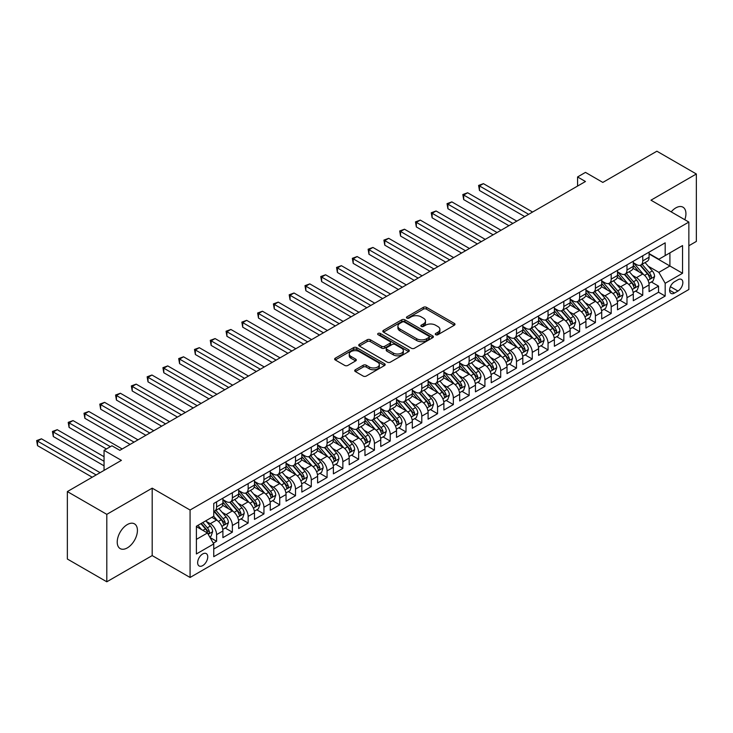 <?xml version="1.0" encoding="UTF-8"?>
<svg xmlns="http://www.w3.org/2000/svg" width="733" height="733" viewBox="0 0 733 733"><rect width="100%" height="100%" fill="white"/><g stroke="black" fill="none" stroke-linecap="round" stroke-linejoin="round"><path stroke-width="1.1" d="M435.723 334.724A1.53 0.889 0 0 0 437.885 334.724L454.35 325.214A2.19 1.264 0 0 0 454.991 324.325A2.19 1.264 0 0 0 454.35 323.427L426.459 307.329A2.19 1.264 0 0 0 423.362 307.329L406.897 316.83A1.53 0.889 0 0 0 406.449 317.462A1.53 0.889 0 0 0 406.897 318.085A1.53 0.889 0 0 0 409.069 318.085L411.204 316.858A7.009 4.05 0 0 1 421.118 316.858L423.436 318.195A7.009 4.05 0 0 1 425.497 321.054A7.009 4.05 0 0 1 423.436 323.922L421.31 325.15A1.53 0.889 0 0 0 420.861 325.773A1.53 0.889 0 0 0 421.31 326.405A1.53 0.889 0 0 0 423.482 326.405L425.607 325.177A7.009 4.05 0 0 1 435.521 325.177L437.848 326.515A7.009 4.05 0 0 1 439.901 329.374A7.009 4.05 0 0 1 437.848 332.241L435.723 333.469A1.53 0.889 0 0 0 435.274 334.092A1.53 0.889 0 0 0 435.723 334.724L435.723 333.469M127.331 547.89A14.284 8.246 120 0 0 136.659 535.301A14.284 8.246 120 0 0 134.469 523.857A14.284 8.246 120 0 0 127.331 524.562A14.284 8.246 120 0 0 117.995 537.152A14.284 8.246 120 0 0 120.185 548.605A14.284 8.246 120 0 0 127.331 547.89M684.805 219.726A14.284 8.246 120 0 0 682.973 207.182A14.284 8.246 120 0 0 675.826 207.888A14.284 8.246 120 0 0 671.199 211.864M202.702 565.619A7.147 4.123 120 0 0 207.366 559.325A7.147 4.123 120 0 0 206.275 553.598A7.147 4.123 120 0 0 202.702 553.956A7.147 4.123 120 0 0 198.029 560.25A7.147 4.123 120 0 0 199.129 565.968A7.147 4.123 120 0 0 202.702 565.619M355.349 369.762A2.19 1.264 0 0 0 354.708 370.66A2.19 1.264 0 0 0 355.349 371.549L363.174 376.066A2.19 1.264 0 0 0 366.271 376.066L384.55 365.51A2.19 1.264 0 0 0 385.191 364.622A2.19 1.264 0 0 0 384.55 363.724L356.669 347.625A2.19 1.264 0 0 0 353.563 347.625L335.283 358.18A2.19 1.264 0 0 0 334.642 359.078A2.19 1.264 0 0 0 335.283 359.967L344.739 365.428A2.19 1.264 0 0 0 347.836 365.428L355.661 360.911A2.19 1.264 0 0 0 356.302 360.013A2.19 1.264 0 0 0 355.661 359.115L350.97 356.412A5.864 3.381 0 0 1 349.256 354.021A5.864 3.381 0 0 1 352.875 350.896A5.864 3.381 0 0 1 359.262 351.629L377.623 362.23A5.864 3.381 0 0 1 379.337 364.622A5.864 3.381 0 0 1 375.717 367.746A5.864 3.381 0 0 1 369.331 367.013L366.271 365.245A2.19 1.264 0 0 0 363.174 365.245L355.349 369.762L355.349 371.549M688.855 245.757L696.35 241.423L696.35 173.987L656.887 151.209L602.828 182.416L585.465 172.392L577.577 176.955L585.465 181.509L119.836 450.337L111.938 445.783L104.049 450.337L104.049 470.384M106.807 514.355L106.807 581.791L152.189 555.596L152.189 488.16L106.807 514.355L67.354 491.577L121.412 460.361L104.049 450.337M152.189 488.16L190.076 510.031L688.855 222.062L688.855 289.498L190.076 577.467L190.076 510.031M696.35 173.987L650.968 200.191L688.855 222.062M411.36 348.248A2.19 1.264 0 0 0 414.457 348.248L432.736 337.693A2.19 1.264 0 0 0 433.377 336.804A2.19 1.264 0 0 0 432.736 335.906L404.845 319.808A2.19 1.264 0 0 0 401.748 319.808L383.469 330.363A2.19 1.264 0 0 0 382.828 331.252A2.19 1.264 0 0 0 383.469 332.15L411.36 348.248M378.732 335.054A1.53 0.889 0 0 1 380.29 335.274L380.29 333.451L408.647 349.815A2.19 1.264 0 0 1 409.289 350.713A2.19 1.264 0 0 1 408.647 351.602L390.359 362.157A2.19 1.264 0 0 1 387.262 362.157L359.372 346.058L359.372 344.272A2.19 1.264 0 0 0 358.73 345.161A2.19 1.264 0 0 0 359.372 346.058M359.372 344.272L367.196 339.755A2.19 1.264 0 0 1 370.302 339.755L381.609 346.288A2.19 1.264 0 0 0 384.706 346.288L389.901 343.282A2.19 1.264 0 0 0 390.542 342.393A2.19 1.264 0 0 0 389.901 341.496L378.118 334.697A1.53 0.889 0 0 1 377.669 334.074A1.53 0.889 0 0 1 378.622 333.258A1.53 0.889 0 0 1 380.29 333.451M106.807 581.791L67.354 559.013L67.354 491.577M213.312 543.18L216.592 541.284L210.041 537.5M206.312 521.41L210.279 523.701A8.933 5.158 60 0 1 216.592 534.632L222.905 530.985L222.905 537.637L232.37 532.176L225.196 528.026M222.099 512.294L226.057 514.584A8.933 5.158 60 0 1 232.37 525.524L238.683 521.878L238.683 528.53L248.157 523.06L240.974 518.918M237.877 503.186L241.844 505.468A8.933 5.158 60 0 1 248.157 516.408L254.47 512.761L254.47 519.413L263.944 513.943L256.761 509.801M253.664 494.069L257.631 496.36A8.933 5.158 60 0 1 263.944 507.291L270.257 503.653L270.257 510.305L279.722 504.835L272.548 500.685M269.451 484.962L273.409 487.243A8.933 5.158 60 0 1 279.722 498.183L286.044 494.537L286.044 501.189L295.509 495.719L288.326 491.577M285.238 475.845L289.196 478.136A8.933 5.158 60 0 1 295.509 489.067L301.822 485.42L301.822 492.072L311.296 486.611L304.113 482.461M301.016 466.729L304.983 469.019A8.933 5.158 60 0 1 311.296 479.959L317.609 476.313L317.609 482.965L327.083 477.495L319.9 473.353M316.803 457.621L320.761 459.912A8.933 5.158 60 0 1 327.083 470.843L333.396 467.196L333.396 473.848L342.861 468.387L335.677 464.236M332.59 448.504L336.548 450.795A8.933 5.158 60 0 1 342.861 461.726L349.174 458.088L349.174 464.74L358.648 459.27L351.464 455.12M348.367 439.397L352.335 441.678A8.933 5.158 60 0 1 358.648 452.618L364.961 448.972L364.961 455.624L374.435 450.154L367.251 446.012M364.154 430.28L368.122 432.571A8.933 5.158 60 0 1 374.435 443.502L380.748 439.855L380.748 446.516L390.213 441.046L383.038 436.895M379.941 421.163L383.9 423.454A8.933 5.158 60 0 1 390.213 434.394L396.526 430.747L396.526 437.399L406 431.929L398.816 427.788M395.719 412.056L399.687 414.347A8.933 5.158 60 0 1 406 425.277L412.312 421.631L412.312 428.283L421.787 422.822L414.603 418.671M411.506 402.939L415.474 405.23A8.933 5.158 60 0 1 421.787 416.17L428.099 412.523L428.099 419.175L437.564 413.705L430.39 409.555M427.293 393.832L431.251 396.113A8.933 5.158 60 0 1 437.564 407.053L443.886 403.407L443.886 410.059L453.351 404.589L446.168 400.447M443.08 384.715L447.038 387.006A8.933 5.158 60 0 1 453.351 397.937L459.664 394.299L459.664 400.951L469.138 395.481L461.955 391.33M458.858 375.608L462.825 377.889A8.933 5.158 60 0 1 469.138 388.829L475.451 385.182L475.451 391.834L484.925 386.364L477.742 382.223M474.645 366.491L478.603 368.781A8.933 5.158 60 0 1 484.925 379.712L491.238 376.066L491.238 382.718L500.703 377.257L493.52 373.106M490.432 357.374L494.39 359.665A8.933 5.158 60 0 1 500.703 370.605L507.016 366.958L507.016 373.61L516.49 368.14L509.307 363.999M506.21 348.267L510.177 350.548A8.933 5.158 60 0 1 516.49 361.488L522.803 357.841L522.803 364.493L532.277 359.023L525.094 354.882M521.997 339.15L525.964 341.441A8.933 5.158 60 0 1 532.277 352.371L538.59 348.734L538.59 355.386L548.055 349.916L540.872 345.765M537.784 330.042L541.742 332.324A8.933 5.158 60 0 1 548.055 343.264L554.368 339.617L554.368 346.269L563.842 340.799L556.659 336.658M553.562 320.926L557.529 323.216A8.933 5.158 60 0 1 563.842 334.147L570.155 330.501L570.155 337.153L579.629 331.692L572.446 327.541M569.349 311.809L573.316 314.1A8.933 5.158 60 0 1 579.629 325.04L585.942 321.393L585.942 328.045L595.407 322.575L588.232 318.434M585.136 302.702L589.094 304.992A8.933 5.158 60 0 1 595.407 315.923L601.72 312.276L601.72 318.928L611.194 313.467L604.01 309.317M600.913 293.585L604.881 295.875A8.933 5.158 60 0 1 611.194 306.806L617.507 303.169L617.507 309.821L626.981 304.351L619.797 300.2M616.7 284.477L620.668 286.759A8.933 5.158 60 0 1 626.981 297.699L633.294 294.052L633.294 300.704L642.759 295.234L642.759 288.582A8.933 5.158 -120 0 0 636.446 277.651L632.487 275.361M635.584 291.093L642.759 295.234M222.905 530.985A8.933 5.158 -120 0 0 216.592 520.054L211.855 517.315M238.683 521.878A8.933 5.158 -120 0 0 232.37 510.938L222.612 505.303M254.47 512.761A8.933 5.158 -120 0 0 248.157 501.83L238.399 496.195M270.257 503.653A8.933 5.158 -120 0 0 263.944 492.713L254.177 487.079M286.044 494.537A8.933 5.158 -120 0 0 279.722 483.597L269.964 477.962M301.822 485.42A8.933 5.158 -120 0 0 295.509 474.489L285.751 468.854M317.609 476.313A8.933 5.158 -120 0 0 311.296 465.373L301.538 459.738M333.396 467.196A8.933 5.158 -120 0 0 327.083 456.265L317.316 450.63M349.174 458.088A8.933 5.158 -120 0 0 342.861 447.148L333.103 441.513M364.961 448.972A8.933 5.158 -120 0 0 358.648 438.041L348.89 432.397M380.748 439.855A8.933 5.158 -120 0 0 374.435 428.924L364.668 423.289M396.526 430.747A8.933 5.158 -120 0 0 390.213 419.807L380.454 414.172M412.312 421.631A8.933 5.158 -120 0 0 406 410.7L396.241 405.065M428.099 412.523A8.933 5.158 -120 0 0 421.787 401.583L412.019 395.948M443.886 403.407A8.933 5.158 -120 0 0 437.564 392.476L427.806 386.841M459.664 394.299A8.933 5.158 -120 0 0 453.351 383.359L443.593 377.724M475.451 385.182A8.933 5.158 -120 0 0 469.138 374.242L459.371 368.607M491.238 376.066A8.933 5.158 -120 0 0 484.925 365.135L475.158 359.5M507.016 366.958A8.933 5.158 -120 0 0 500.703 356.018L490.945 350.383M522.803 357.841A8.933 5.158 -120 0 0 516.49 346.911L506.732 341.276M538.59 348.734A8.933 5.158 -120 0 0 532.277 337.794L522.51 332.159M554.368 339.617A8.933 5.158 -120 0 0 548.055 328.677L538.297 323.042M570.155 330.501A8.933 5.158 -120 0 0 563.842 319.57L554.084 313.935M585.942 321.393A8.933 5.158 -120 0 0 579.629 310.453L569.862 304.818M601.72 312.276A8.933 5.158 -120 0 0 595.407 301.345L585.649 295.711M617.507 303.169A8.933 5.158 -120 0 0 611.194 292.229L601.436 286.594M633.294 294.052A8.933 5.158 -120 0 0 626.981 283.121L617.213 277.477M677.961 279.749L674.488 281.747A6.918 3.995 120 0 0 669.971 287.849A6.918 3.995 120 0 0 671.025 293.392A6.918 3.995 120 0 0 674.488 293.053L677.961 291.047A6.918 3.995 120 0 0 682.478 284.945A6.918 3.995 120 0 0 681.424 279.401A6.918 3.995 120 0 0 677.961 279.749M196.389 539.369L207.439 532.992L213.752 543.932L213.752 556.686L665.179 296.059L665.179 283.295L658.866 272.364L648.274 266.244M213.752 543.932L196.389 553.956L196.389 526.248L213.752 516.224L213.752 503.47L665.179 242.834L665.179 255.597L682.542 245.573L682.542 273.272L665.179 283.295M222.905 499.64L226.057 501.464A8.933 5.158 60 0 0 230.529 501.903L236.841 498.257A8.933 5.158 -120 0 0 238.683 494.17L238.683 489.067M238.683 490.524L241.844 492.347A8.933 5.158 60 0 0 246.306 492.796L252.619 489.149A8.933 5.158 -120 0 0 254.47 485.063L254.47 479.959M254.47 481.416L257.631 483.239A8.933 5.158 60 0 0 262.093 483.679L268.406 480.033A8.933 5.158 -120 0 0 270.257 475.946L270.257 470.843M270.257 472.299L273.409 474.123A8.933 5.158 60 0 0 277.88 474.563L284.193 470.925A8.933 5.158 -120 0 0 286.044 466.829L286.044 461.726M286.044 463.192L289.196 465.006A8.933 5.158 60 0 0 293.658 465.455L299.971 461.808A8.933 5.158 -120 0 0 301.822 457.722L301.822 452.618M301.822 454.075L304.983 455.899A8.933 5.158 60 0 0 309.445 456.338L315.758 452.692A8.933 5.158 -120 0 0 317.609 448.605L317.609 443.502M317.609 444.958L320.761 446.782A8.933 5.158 60 0 0 325.232 447.231L331.545 443.584A8.933 5.158 -120 0 0 333.396 439.498L333.396 434.394M333.396 435.851L336.548 437.674A8.933 5.158 60 0 0 341.01 438.114L347.332 434.467A8.933 5.158 -120 0 0 349.174 430.381L349.174 425.277M349.174 426.734L352.335 428.558A8.933 5.158 60 0 0 356.797 428.997L363.11 425.36A8.933 5.158 -120 0 0 364.961 421.264L364.961 416.161M364.961 417.627L368.122 419.45A8.933 5.158 60 0 0 372.584 419.89L378.897 416.243A8.933 5.158 -120 0 0 380.748 412.157L380.748 407.053M380.748 408.51L383.9 410.333A8.933 5.158 60 0 0 388.371 410.773L394.684 407.127A8.933 5.158 -120 0 0 396.526 403.04L396.526 397.937M396.526 399.393L399.687 401.217A8.933 5.158 60 0 0 404.149 401.666L410.462 398.019A8.933 5.158 -120 0 0 412.312 393.933L412.312 388.829M412.312 390.286L415.474 392.109A8.933 5.158 60 0 0 419.936 392.549L426.249 388.902A8.933 5.158 -120 0 0 428.099 384.816L428.099 379.712M428.099 381.169L431.251 382.993A8.933 5.158 60 0 0 435.723 383.432L442.036 379.795A8.933 5.158 -120 0 0 443.886 375.708L443.886 370.605M443.886 372.062L447.038 373.885A8.933 5.158 60 0 0 451.501 374.325L457.813 370.678A8.933 5.158 -120 0 0 459.664 366.592L459.664 361.488M459.664 362.945L462.825 364.768A8.933 5.158 60 0 0 467.288 365.208L473.6 361.561A8.933 5.158 -120 0 0 475.451 357.475L475.451 352.371M475.451 353.837L478.603 355.652A8.933 5.158 60 0 0 483.074 356.101L489.387 352.454A8.933 5.158 -120 0 0 491.238 348.367L491.238 343.264M491.238 344.721L494.39 346.544A8.933 5.158 60 0 0 498.852 346.984L505.165 343.337A8.933 5.158 -120 0 0 507.016 339.251L507.016 334.147M507.016 335.604L510.177 337.427A8.933 5.158 60 0 0 514.639 337.876L520.952 334.23A8.933 5.158 -120 0 0 522.803 330.143L522.803 325.04M522.803 326.497L525.964 328.32A8.933 5.158 60 0 0 530.426 328.76L536.739 325.113A8.933 5.158 -120 0 0 538.59 321.027L538.59 315.923M538.59 317.38L541.742 319.203A8.933 5.158 60 0 0 546.204 319.643L552.526 316.005A8.933 5.158 -120 0 0 554.368 311.91L554.368 306.806M554.368 308.272L557.529 310.086A8.933 5.158 60 0 0 561.991 310.535L568.304 306.889A8.933 5.158 -120 0 0 570.155 302.802L570.155 297.699M570.155 299.156L573.316 300.979A8.933 5.158 60 0 0 577.778 301.419L584.091 297.772A8.933 5.158 -120 0 0 585.942 293.686L585.942 288.582M585.942 290.039L589.094 291.862A8.933 5.158 60 0 0 593.565 292.311L599.878 288.665A8.933 5.158 -120 0 0 601.72 284.578L601.72 279.475M601.72 280.931L604.881 282.755A8.933 5.158 60 0 0 609.343 283.195L615.656 279.548A8.933 5.158 -120 0 0 617.507 275.461L617.507 270.358M617.507 271.815L620.668 273.638A8.933 5.158 60 0 0 625.13 274.078L631.443 270.44A8.933 5.158 -120 0 0 633.294 266.345L633.294 261.241M213.752 549.035L658.546 292.229L658.546 286.127L649.081 291.597L649.081 284.935A8.933 5.158 -120 0 0 642.759 274.005L633 268.37M633.294 262.707L636.446 264.531A8.933 5.158 -120 0 0 640.917 264.97A8.933 5.158 -120 0 0 642.759 260.884L642.759 255.78M640.917 264.97L647.23 261.324A8.933 5.158 -120 0 0 649.081 257.237L649.081 252.134M216.592 501.83L216.592 506.934A8.933 5.158 60 0 1 214.742 511.02A8.933 5.158 60 0 1 213.752 511.377M214.742 511.02L221.054 507.373A8.933 5.158 -120 0 0 222.905 503.287L222.905 498.183M232.37 492.713L232.37 497.817A8.933 5.158 60 0 1 230.529 501.903M248.157 483.597L248.157 488.7A8.933 5.158 60 0 1 246.306 492.796M263.944 474.489L263.944 479.593A8.933 5.158 60 0 1 262.093 483.679M279.722 465.373L279.722 470.476A8.933 5.158 60 0 1 277.88 474.563M295.509 456.265L295.509 461.369A8.933 5.158 60 0 1 293.658 465.455M311.296 447.148L311.296 452.252A8.933 5.158 60 0 1 309.445 456.338M327.083 438.032L327.083 443.135A8.933 5.158 60 0 1 325.232 447.231M342.861 428.924L342.861 434.028A8.933 5.158 60 0 1 341.01 438.114M358.648 419.807L358.648 424.911A8.933 5.158 60 0 1 356.797 428.997M374.435 410.7L374.435 415.803A8.933 5.158 60 0 1 372.584 419.89M390.213 401.583L390.213 406.687A8.933 5.158 60 0 1 388.371 410.773M406 392.476L406 397.579A8.933 5.158 60 0 1 404.149 401.666M421.787 383.359L421.787 388.463A8.933 5.158 60 0 1 419.936 392.549M437.564 374.242L437.564 379.346A8.933 5.158 60 0 1 435.723 383.432M453.351 365.135L453.351 370.238A8.933 5.158 60 0 1 451.501 374.325M469.138 356.018L469.138 361.122A8.933 5.158 60 0 1 467.288 365.208M484.925 346.911L484.925 352.014A8.933 5.158 60 0 1 483.074 356.101M500.703 337.794L500.703 342.897A8.933 5.158 60 0 1 498.852 346.984M516.49 328.677L516.49 333.781A8.933 5.158 60 0 1 514.639 337.876M532.277 319.57L532.277 324.673A8.933 5.158 60 0 1 530.426 328.76M548.055 310.453L548.055 315.556A8.933 5.158 60 0 1 546.204 319.643M563.842 301.345L563.842 306.449A8.933 5.158 60 0 1 561.991 310.535M579.629 292.229L579.629 297.332A8.933 5.158 60 0 1 577.778 301.419M595.407 283.112L595.407 288.216A8.933 5.158 60 0 1 593.565 292.311M611.194 274.005L611.194 279.108A8.933 5.158 60 0 1 609.343 283.195M626.981 264.888L626.981 269.991A8.933 5.158 60 0 1 625.13 274.078M626.981 297.699L626.981 304.351M611.194 306.806L611.194 313.467M595.407 315.923L595.407 322.575M579.629 325.04L579.629 331.692M563.842 334.147L563.842 340.799M548.055 343.264L548.055 349.916M532.277 352.371L532.277 359.023M516.49 361.488L516.49 368.14M500.703 370.605L500.703 377.257M484.925 379.712L484.925 386.364M469.138 388.829L469.138 395.481M453.351 397.937L453.351 404.589M437.564 407.053L437.564 413.705M421.787 416.17L421.787 422.822M406 425.277L406 431.929M390.213 434.394L390.213 441.046M374.435 443.502L374.435 450.154M358.648 452.618L358.648 459.27M342.861 461.726L342.861 468.387M327.083 470.843L327.083 477.495M311.296 479.959L311.296 486.611M295.509 489.067L295.509 495.719M279.722 498.183L279.722 504.835M263.944 507.291L263.944 513.943M248.157 516.408L248.157 523.06M232.37 525.524L232.37 532.176M216.592 534.632L216.592 541.284M207.439 532.992L196.389 526.615M658.866 272.364L669.907 265.987L669.907 252.858L682.542 245.573M649.081 253.957L682.542 273.272M649.081 253.591L658.866 259.244L665.179 255.597M152.189 555.596L190.076 577.467M577.577 176.955L577.577 186.063M651.362 281.976L658.546 286.127M658.546 292.229L665.179 296.059M436.327 334.935L437.848 334.065A7.009 4.05 0 0 0 439.901 331.197L439.901 329.374M425.497 321.054L425.497 322.877A7.009 4.05 0 0 1 423.436 325.745L421.924 326.616M454.323 325.232L426.459 309.152A2.19 1.264 0 0 0 423.362 309.152L407.511 318.305M432.708 337.711L404.845 321.631A2.19 1.264 0 0 0 401.748 321.631L383.496 332.168M428.86 337.427A1.53 0.889 0 0 0 429.309 336.804A1.53 0.889 0 0 0 428.86 336.172L404.387 322.044A1.53 0.889 0 0 0 402.215 322.044L399.971 323.335A7.009 4.05 0 0 0 397.918 326.203A7.009 4.05 0 0 0 399.971 329.062L416.701 338.728A7.009 4.05 0 0 0 426.615 338.728L428.86 337.427L428.86 339.251A1.53 0.889 0 0 0 429.309 338.628L429.309 336.804M397.918 326.203L397.918 328.027A7.009 4.05 0 0 0 399.971 330.885L399.971 329.062M428.86 339.251L426.615 340.552A7.009 4.05 0 0 1 416.701 340.552L399.971 330.885M359.408 346.077L367.196 341.578L367.196 339.755M390.542 342.393L390.542 344.217A2.19 1.264 0 0 1 389.901 345.106L384.706 348.102A2.19 1.264 0 0 1 381.609 348.102L370.302 341.578A2.19 1.264 0 0 0 367.196 341.578M380.29 335.274L408.611 351.62M393.346 353.059A5.864 3.381 0 0 0 399.732 353.792A5.864 3.381 0 0 0 403.352 350.667A5.864 3.381 0 0 0 401.629 348.276L395.169 344.537A2.19 1.264 0 0 0 392.063 344.537L386.877 347.534A2.19 1.264 0 0 0 386.236 348.432A2.19 1.264 0 0 0 386.877 349.32L393.346 353.059L393.346 354.882A5.864 3.381 0 0 0 399.732 355.615A5.864 3.381 0 0 0 403.352 352.491L403.352 350.667M386.236 348.432L386.236 350.255A2.19 1.264 0 0 0 386.877 351.144L386.877 349.32M393.346 354.882L386.877 351.144M379.337 364.622L379.337 366.445A5.864 3.381 0 0 1 375.717 369.569A5.864 3.381 0 0 1 369.331 368.836L366.271 367.068A2.19 1.264 0 0 0 363.174 367.068L355.377 371.567M349.256 354.021L349.256 355.844A5.864 3.381 0 0 0 350.97 358.235L350.97 356.412M355.661 359.115L355.661 360.911L350.97 358.235M384.523 365.529L356.669 349.449A2.19 1.264 0 0 0 353.563 349.449L335.311 359.985M648.943 283.378L653.021 281.023L654.596 276.46A5.919 3.418 -120 0 0 652.297 270.908L645.086 262.561M643.638 274.582L635.09 264.677A17.079 9.859 -120 0 0 633.294 262.799M638.947 271.806L634.164 266.262A14.174 8.182 -120 0 0 633.294 265.309M532.589 212.039L483.423 183.653L479.474 185.925L479.474 190.488L524.7 216.592M640.111 265.291L647.404 273.739A5.919 3.418 60 0 1 649.511 277.807C650.4 278.998 651.032 278.632 651.408 276.717A5.919 3.418 -120 0 0 649.301 272.639L642.09 264.292M640.541 265.154L648.375 274.224A3.014 1.741 60 0 1 649.136 275.406L651.408 276.717M649.511 277.807L649.942 278.513M479.474 190.488L478.603 185.431L528.64 214.311M478.603 185.431L483.423 183.653M633.156 292.485L637.243 290.131L638.819 285.577A5.919 3.418 -120 0 0 636.51 280.024L629.299 271.677M627.851 283.698L619.303 273.794A17.079 9.859 -120 0 0 617.507 271.916M623.169 280.913L618.377 275.379A14.174 8.182 -120 0 0 617.507 274.426M516.802 221.146L467.636 192.761L463.687 195.042L463.687 199.596L508.913 225.709M624.324 274.399L631.617 282.846A5.919 3.418 60 0 1 633.724 286.924C634.613 288.115 635.245 287.748 635.621 285.833A5.919 3.418 -120 0 0 633.514 281.756L626.303 273.409M624.754 274.261L632.588 283.341A3.014 1.741 60 0 1 633.349 284.514L635.621 285.833M633.724 286.924L634.155 287.62M463.687 199.596L462.825 194.538L512.862 223.428M462.825 194.538L467.636 192.761M617.378 301.602L621.456 299.247L623.032 294.693A5.919 3.418 -120 0 0 620.732 289.132L613.521 280.785M612.073 292.806L603.516 282.901A17.079 9.859 -120 0 0 601.72 281.023M607.382 290.03L602.599 284.486A14.174 8.182 -120 0 0 601.72 283.534M501.024 230.263L451.849 201.877L447.909 204.15L447.909 208.713L493.126 234.817M608.537 283.515L615.839 291.963A5.919 3.418 60 0 1 617.946 296.031C618.835 297.222 619.467 296.865 619.834 294.941A5.919 3.418 -120 0 0 617.727 290.864L610.516 282.517M608.967 283.378L616.81 292.449A3.014 1.741 60 0 1 617.571 293.631L619.834 294.941M617.946 296.031L618.377 296.737M447.909 208.713L447.038 203.655L497.075 232.544M447.038 203.655L451.849 201.877M601.591 310.719L605.669 308.364L607.245 303.801A5.919 3.418 -120 0 0 604.945 298.249L597.734 289.901M596.286 301.923L587.738 292.018A17.079 9.859 -120 0 0 585.942 290.14M591.595 299.137L586.812 293.603A14.174 8.182 -120 0 0 585.942 292.65M485.237 239.37L436.071 210.985L432.122 213.266L432.122 217.82L477.348 243.933M592.759 292.632L600.052 301.071A5.919 3.418 60 0 1 602.16 305.148C603.048 306.339 603.68 305.973 604.056 304.058A5.919 3.418 -120 0 0 601.949 299.98L594.729 291.633M593.189 292.494L601.023 301.565A3.014 1.741 60 0 1 601.784 302.747L604.056 304.058M602.16 305.148L602.59 305.853M432.122 217.82L431.251 212.762L481.288 241.652M431.251 212.762L436.071 210.985M585.804 319.826L589.882 317.471L591.467 312.918A5.919 3.418 -120 0 0 589.158 307.365L581.947 299.009M580.499 311.03L571.951 301.135A17.079 9.859 -120 0 0 570.155 299.256M575.808 308.254L571.025 302.72A14.174 8.182 -120 0 0 570.155 301.767M469.45 248.487L420.284 220.102L416.335 222.383L416.335 226.937L461.561 253.041M576.972 301.739L584.265 310.187A5.919 3.418 60 0 1 586.373 314.265C587.261 315.456 587.893 315.089 588.269 313.165A5.919 3.418 -120 0 0 586.162 309.097L578.951 300.741M577.402 301.602L585.236 310.682A3.014 1.741 60 0 1 585.997 311.855L588.269 313.165M586.373 314.265L586.803 314.961M416.335 226.937L415.474 221.879L465.51 250.768M415.474 221.879L420.284 220.102M570.027 328.943L574.104 326.588L575.68 322.025A5.919 3.418 -120 0 0 573.38 316.473L566.16 308.126M564.722 320.147L556.164 310.242A17.079 9.859 -120 0 0 554.368 308.364M560.03 317.371L555.248 311.827A14.174 8.182 -120 0 0 554.368 310.874M453.672 257.604L404.497 229.218L400.557 231.491L400.557 236.053L445.774 262.157M561.185 310.856L568.478 319.304A5.919 3.418 60 0 1 570.595 323.372C571.483 324.563 572.116 324.197 572.482 322.282A5.919 3.418 -120 0 0 570.375 318.204L563.164 309.857M561.615 310.719L569.459 319.79A3.014 1.741 60 0 1 570.219 320.972L572.482 322.282M570.595 323.372L571.025 324.078M400.557 236.053L399.687 230.987L449.723 259.876M399.687 230.987L404.497 229.218M554.24 338.05L558.317 335.696L559.893 331.142A5.919 3.418 -120 0 0 557.593 325.589L550.382 317.233M548.935 329.254L540.386 319.359A17.079 9.859 -120 0 0 538.59 317.481M544.243 326.478L539.461 320.944A14.174 8.182 -120 0 0 538.59 319.991M437.885 266.711L388.719 238.326L384.77 240.607L384.77 245.161L429.987 271.274M545.407 319.964L552.7 328.411A5.919 3.418 60 0 1 554.808 332.489C555.696 333.68 556.329 333.313 556.704 331.398A5.919 3.418 -120 0 0 554.597 327.321L547.377 318.965M545.828 319.826L553.672 328.906A3.014 1.741 60 0 1 554.432 330.079L556.704 331.398M554.808 332.489L555.238 333.185M384.77 245.161L383.9 240.103L433.936 268.993M383.9 240.103L388.719 238.326M538.453 347.167L542.53 344.812L544.115 340.259A5.919 3.418 -120 0 0 541.806 334.697L534.595 326.35M533.148 338.371L524.599 328.466A17.079 9.859 -120 0 0 522.803 326.588M528.456 335.595L523.674 330.052A14.174 8.182 -120 0 0 522.803 329.099M422.098 275.828L372.932 247.442L368.983 249.715L368.983 254.278L414.209 280.382M529.62 329.08L536.913 337.528A5.919 3.418 60 0 1 539.021 341.596C539.909 342.787 540.542 342.421 540.917 340.506A5.919 3.418 -120 0 0 538.81 336.429L531.599 328.082M530.051 328.943L537.885 338.014A3.014 1.741 60 0 1 538.645 339.196L540.917 340.506M539.021 341.596L539.451 342.302M368.983 254.278L368.122 249.22L418.149 278.1M368.122 249.22L372.932 247.442M522.666 356.284L526.752 353.92L528.328 349.366A5.919 3.418 -120 0 0 526.019 343.814L518.808 335.467M517.37 347.488L508.812 337.583A17.079 9.859 -120 0 0 507.016 335.705M512.679 344.702L507.896 339.168A14.174 8.182 -120 0 0 507.016 338.215M406.311 284.935L357.145 256.55L353.205 258.831L353.205 263.385L398.422 289.498M513.833 338.197L521.126 346.636A5.919 3.418 60 0 1 523.243 350.713C524.132 351.904 524.764 351.538 525.13 349.623A5.919 3.418 -120 0 0 523.023 345.545L515.812 337.198M514.264 338.05L522.107 347.13A3.014 1.741 60 0 1 522.858 348.312L525.13 349.623M523.243 350.713L523.674 351.419M353.205 263.385L352.335 258.328L402.371 287.217M352.335 258.328L357.145 256.55M506.888 365.391L510.965 363.037L512.541 358.483A5.919 3.418 -120 0 0 510.241 352.93L503.03 344.574M501.583 356.595L493.025 346.691A17.079 9.859 -120 0 0 491.238 344.822M496.892 353.819L492.109 348.276A14.174 8.182 -120 0 0 491.238 347.332M390.533 294.052L341.367 265.667L337.418 267.948L337.418 272.502L382.635 298.606M498.055 347.305L505.349 355.752A5.919 3.418 60 0 1 507.456 359.83C508.345 361.012 508.977 360.654 509.353 358.73A5.919 3.418 -120 0 0 507.236 354.662L500.025 346.306M498.477 347.167L506.32 356.247A3.014 1.741 60 0 1 507.08 357.42L509.353 358.73M507.456 359.83L507.887 360.526M337.418 272.502L336.548 267.444L386.584 296.334M336.548 267.444L341.367 265.667M491.101 374.508L495.178 372.153L496.754 367.59A5.919 3.418 -120 0 0 494.454 362.038L487.243 353.691M485.796 365.712L477.247 355.807A17.079 9.859 -120 0 0 475.451 353.929M481.105 362.936L476.322 357.392A14.174 8.182 -120 0 0 475.451 356.44M374.746 303.169L325.58 274.774L321.631 277.056L321.631 281.609L366.857 307.723M482.268 356.421L489.562 364.86A5.919 3.418 60 0 1 491.669 368.937C492.558 370.128 493.19 369.762 493.566 367.847A5.919 3.418 -120 0 0 491.458 363.77L484.247 355.423M482.699 356.284L490.533 365.355A3.014 1.741 60 0 1 491.293 366.537L493.566 367.847M491.669 368.937L492.1 369.643M321.631 281.609L320.761 276.552L370.797 305.441M320.761 276.552L325.58 274.774M475.314 383.616L479.4 381.261L480.976 376.707A5.919 3.418 -120 0 0 478.667 371.155L471.456 362.798M470.018 374.82L461.46 364.924A17.079 9.859 -120 0 0 459.664 363.046M465.327 372.043L460.544 366.509A14.174 8.182 -120 0 0 459.664 365.556M358.959 312.276L309.793 283.891L305.853 286.172L305.853 290.726L351.07 316.83M466.481 365.529L473.775 373.977A5.919 3.418 60 0 1 475.891 378.054C476.78 379.245 477.403 378.879 477.779 376.954A5.919 3.418 -120 0 0 475.671 372.886L468.46 364.53M466.912 365.391L474.746 374.471A3.014 1.741 60 0 1 475.506 375.644L477.779 376.954M475.891 378.054L476.313 378.75M305.853 290.726L304.983 285.668L355.019 314.558M304.983 285.668L309.793 283.891M459.536 392.732L463.613 390.377L465.189 385.815A5.919 3.418 -120 0 0 462.889 380.262L455.679 371.915M454.231 383.936L445.673 374.032A17.079 9.859 -120 0 0 443.886 372.153M449.54 381.16L444.757 375.617A14.174 8.182 -120 0 0 443.886 374.664M343.181 321.393L294.015 293.008L290.066 295.28L290.066 299.843L335.283 325.947M450.703 374.645L457.997 383.093A5.919 3.418 60 0 1 460.104 387.161C460.993 388.353 461.625 387.986 462.001 386.071A5.919 3.418 -120 0 0 459.884 381.994L452.673 373.647M451.125 374.508L458.968 383.579A3.014 1.741 60 0 1 459.728 384.761L462.001 386.071M460.104 387.161L460.535 387.867M290.066 299.843L289.196 294.785L339.232 323.665M289.196 294.785L294.015 293.008M443.749 401.84L447.826 399.485L449.402 394.931A5.919 3.418 -120 0 0 447.103 389.379L439.892 381.032M438.444 393.053L429.895 383.148A17.079 9.859 -120 0 0 428.099 381.27M433.753 390.268L428.97 384.733A14.174 8.182 -120 0 0 428.099 383.78M327.394 330.501L278.228 302.115L274.279 304.397L274.279 308.95L319.506 335.063M434.916 383.753L442.21 392.201A5.919 3.418 60 0 1 444.317 396.278C445.206 397.469 445.838 397.103 446.214 395.188A5.919 3.418 -120 0 0 444.106 391.11L436.895 382.763M435.347 383.616L443.181 392.696A3.014 1.741 60 0 1 443.941 393.878L446.214 395.188M444.317 396.278L444.748 396.984M274.279 308.95L273.409 303.893L323.445 332.782M273.409 303.893L278.228 302.115M427.962 410.956L432.039 408.602L433.624 404.048A5.919 3.418 -120 0 0 431.316 398.486L424.105 390.139M422.657 402.16L414.108 392.256A17.079 9.859 -120 0 0 412.312 390.387M417.975 399.384L413.183 393.841A14.174 8.182 -120 0 0 412.312 392.888M311.607 339.617L262.441 311.232L258.492 313.504L258.492 318.067L303.719 344.171M419.129 392.87L426.423 401.317A5.919 3.418 60 0 1 428.53 405.395C429.419 406.577 430.051 406.219 430.427 404.295A5.919 3.418 -120 0 0 428.319 400.218L421.109 391.871M419.56 392.732L427.394 401.803A3.014 1.741 60 0 1 428.154 402.985L430.427 404.295M428.53 405.395L428.961 406.091M258.492 318.067L257.631 313.009L307.668 341.899M257.631 313.009L262.441 311.232M412.184 420.073L416.262 417.718L417.837 413.155A5.919 3.418 -120 0 0 415.538 407.603L408.318 399.256M406.879 411.277L398.321 401.372A17.079 9.859 -120 0 0 396.526 399.494M402.188 408.492L397.405 402.958A14.174 8.182 -120 0 0 396.526 402.005M295.83 348.734L246.654 320.339L242.715 322.621L242.715 327.175L287.932 353.288M403.342 401.986L410.645 410.425A5.919 3.418 60 0 1 412.752 414.502C413.641 415.693 414.273 415.327 414.64 413.412A5.919 3.418 -120 0 0 412.532 409.335L405.322 400.988M403.773 401.849L411.616 410.92A3.014 1.741 60 0 1 412.377 412.102L414.64 413.412M412.752 414.502L413.183 415.208M242.715 327.175L241.844 322.117L291.881 351.006M241.844 322.117L246.654 320.339M396.397 429.181L400.475 426.826L402.05 422.272A5.919 3.418 -120 0 0 399.751 416.72L392.54 408.363M391.092 420.385L382.544 410.489A17.079 9.859 -120 0 0 380.748 408.611M386.401 417.608L381.618 412.074A14.174 8.182 -120 0 0 380.748 411.121M280.043 357.841L230.877 329.456L226.928 331.737L226.928 336.291L272.154 362.395M387.565 411.094L394.858 419.542A5.919 3.418 60 0 1 396.965 423.619C397.854 424.81 398.486 424.444 398.862 422.52A5.919 3.418 -120 0 0 396.755 418.451L389.535 410.095M387.995 410.956L395.829 420.036A3.014 1.741 60 0 1 396.59 421.209L398.862 422.52M396.965 423.619L397.396 424.315M226.928 336.291L226.057 331.234L276.094 360.123M226.057 331.234L230.877 329.456M380.61 438.297L384.688 435.943L386.273 431.38A5.919 3.418 -120 0 0 383.964 425.827L376.753 417.48M375.305 429.501L366.757 419.597A17.079 9.859 -120 0 0 364.961 417.718M370.614 426.725L365.831 421.182A14.174 8.182 -120 0 0 364.961 420.229M264.256 366.958L215.09 338.573L211.141 340.845L211.141 345.408L256.367 371.512M371.778 420.211L379.071 428.658A5.919 3.418 60 0 1 381.178 432.727C382.067 433.918 382.699 433.551 383.075 431.636A5.919 3.418 -120 0 0 380.968 427.559L373.757 419.212M372.208 420.073L380.042 429.144A3.014 1.741 60 0 1 380.803 430.326L383.075 431.636M381.178 432.727L381.609 433.432M211.141 345.408L210.279 340.35L260.316 369.23M210.279 340.35L215.09 338.573M364.832 447.405L368.91 445.05L370.486 440.496A5.919 3.418 -120 0 0 368.177 434.944L360.966 426.597M359.527 438.618L350.97 428.713A17.079 9.859 -120 0 0 349.174 426.835M354.836 435.833L350.053 430.298A14.174 8.182 -120 0 0 349.174 429.346M248.469 376.066L199.303 347.68L195.363 349.962L195.363 354.515L240.58 380.629M355.991 429.318L363.284 437.766A5.919 3.418 60 0 1 365.401 441.843C366.289 443.034 366.921 442.668 367.288 440.753A5.919 3.418 -120 0 0 365.181 436.676L357.97 428.329M356.421 429.181L364.264 438.261A3.014 1.741 60 0 1 365.016 439.434L367.288 440.753M365.401 441.843L365.831 442.54M195.363 354.515L194.492 349.458L244.529 378.347M194.492 349.458L199.303 347.68M349.045 456.522L353.123 454.167L354.699 449.613A5.919 3.418 -120 0 0 352.399 444.051L345.188 435.704M343.74 447.726L335.192 437.821A17.079 9.859 -120 0 0 333.396 435.943M339.049 444.949L334.266 439.406A14.174 8.182 -120 0 0 333.396 438.453M232.691 385.182L183.525 356.797L179.576 359.069L179.576 363.632L224.793 389.736M340.213 438.435L347.506 446.883A5.919 3.418 60 0 1 349.614 450.951C350.502 452.142 351.134 451.785 351.51 449.86A5.919 3.418 -120 0 0 349.394 445.783L342.183 437.436M340.634 438.297L348.477 447.368A3.014 1.741 60 0 1 349.238 448.55L351.51 449.86M349.614 450.951L350.044 451.656M179.576 363.632L178.705 358.574L228.742 387.464M178.705 358.574L183.525 356.797M333.258 465.638L337.336 463.283L338.921 458.721A5.919 3.418 -120 0 0 336.612 453.168L329.401 444.821M327.953 456.842L319.405 446.938A17.079 9.859 -120 0 0 317.609 445.059M323.262 454.057L318.479 448.523A14.174 8.182 -120 0 0 317.609 447.57M216.904 394.29L167.738 365.904L163.789 368.186L163.789 372.74L209.015 398.853M324.426 447.551L331.719 455.99A5.919 3.418 60 0 1 333.827 460.067C334.715 461.259 335.348 460.892 335.723 458.977A5.919 3.418 -120 0 0 333.616 454.9L326.405 446.553M324.856 447.414L332.69 456.485A3.014 1.741 60 0 1 333.451 457.667L335.723 458.977M333.827 460.067L334.257 460.773M163.789 372.74L162.928 367.682L212.955 396.571M162.928 367.682L167.738 365.904M317.471 474.746L321.558 472.391L323.134 467.837A5.919 3.418 -120 0 0 320.825 462.285L313.614 453.929M312.176 465.95L303.618 456.054A17.079 9.859 -120 0 0 301.822 454.176M307.484 463.174L302.702 457.639A14.174 8.182 -120 0 0 301.822 456.686M201.117 403.407L151.951 375.021L148.011 377.303L148.011 381.856L193.228 407.96M308.639 456.659L315.932 465.107A5.919 3.418 60 0 1 318.049 469.184C318.937 470.375 319.561 470.009 319.936 468.085A5.919 3.418 -120 0 0 317.829 464.016L310.618 455.66M309.069 456.522L316.913 465.602A3.014 1.741 60 0 1 317.664 466.774L319.936 468.085M318.049 469.184L318.479 469.88M148.011 381.856L147.141 376.799L197.177 405.688M147.141 376.799L151.951 375.021M301.694 483.862L305.771 481.508L307.347 476.945A5.919 3.418 -120 0 0 305.047 471.392L297.836 463.045M296.389 475.066L287.831 465.162A17.079 9.859 -120 0 0 286.044 463.283M291.697 472.29L286.915 466.747A14.174 8.182 -120 0 0 286.044 465.794M185.339 412.523L136.173 384.138L132.224 386.41L132.224 390.973L177.441 417.077M292.861 465.776L300.154 474.224A5.919 3.418 60 0 1 302.262 478.292C303.15 479.483 303.783 479.116 304.158 477.201A5.919 3.418 -120 0 0 302.042 473.124L294.831 464.777M293.282 465.638L301.126 474.709A3.014 1.741 60 0 1 301.886 475.891L304.158 477.201M302.262 478.292L302.692 478.997M132.224 390.973L131.354 385.915L181.39 414.796M131.354 385.915L136.173 384.138M285.907 492.97L289.984 490.615L291.56 486.061A5.919 3.418 -120 0 0 289.26 480.509L282.049 472.153M280.602 484.174L272.053 474.278A17.079 9.859 -120 0 0 270.257 472.4M275.91 481.398L271.128 475.864A14.174 8.182 -120 0 0 270.257 474.911M169.552 421.631L120.386 393.245L116.437 395.527L116.437 400.081L161.663 426.194M277.074 474.883L284.367 483.331A5.919 3.418 60 0 1 286.475 487.408C287.363 488.599 287.996 488.233 288.371 486.318A5.919 3.418 -120 0 0 286.264 482.241L279.053 473.885M277.505 474.746L285.339 483.826A3.014 1.741 60 0 1 286.099 484.999L288.371 486.318M286.475 487.408L286.905 488.105M116.437 400.081L115.567 395.023L165.603 423.912M115.567 395.023L120.386 393.245M270.12 502.087L274.206 499.732L275.782 495.178A5.919 3.418 -120 0 0 273.473 489.617L266.262 481.269M264.824 493.291L256.266 483.386A17.079 9.859 -120 0 0 254.47 481.508M260.133 490.514L255.341 484.971A14.174 8.182 -120 0 0 254.47 484.018M153.765 430.747L104.599 402.362L100.659 404.634L100.659 409.197L145.876 435.301M261.287 484L268.58 492.448A5.919 3.418 60 0 1 270.688 496.516C271.586 497.707 272.209 497.34 272.584 495.426A5.919 3.418 -120 0 0 270.477 491.348L263.266 483.001M261.718 483.862L269.552 492.933A3.014 1.741 60 0 1 270.312 494.115L272.584 495.426M270.688 496.516L271.118 497.221M100.659 409.197L99.789 404.14L149.825 433.02M99.789 404.14L104.599 402.362M254.342 511.203L258.419 508.839L259.995 504.286A5.919 3.418 -120 0 0 257.695 498.733L250.484 490.386M249.037 502.407L240.479 492.503A17.079 9.859 -120 0 0 238.683 490.624M244.346 499.622L239.563 494.088A14.174 8.182 -120 0 0 238.683 493.135M137.987 439.855L88.821 411.47L84.872 413.751L84.872 418.305L130.089 444.418M245.5 493.117L252.803 501.555A5.919 3.418 60 0 1 254.91 505.633C255.799 506.824 256.431 506.457 256.807 504.542A5.919 3.418 -120 0 0 254.69 500.465L247.479 492.118M245.931 492.97L253.774 502.05A3.014 1.741 60 0 1 254.534 503.232L256.807 504.542M254.91 505.633L255.341 506.338M84.872 418.305L84.002 413.247L134.038 442.136M84.002 413.247L88.821 411.47M238.555 520.311L242.632 517.956L244.208 513.402A5.919 3.418 -120 0 0 241.908 507.85L234.697 499.494M233.25 511.515L224.701 501.61A17.079 9.859 -120 0 0 222.905 499.741M228.559 508.739L223.776 503.195A14.174 8.182 -120 0 0 222.905 502.252M122.2 448.972L73.034 420.586L69.085 422.868L69.085 427.421L106.413 448.972M229.722 502.224L237.016 510.672A5.919 3.418 60 0 1 239.123 514.749C240.012 515.931 240.644 515.574 241.02 513.65A5.919 3.418 -120 0 0 238.912 509.582L231.701 501.225M230.153 502.087L237.987 511.167A3.014 1.741 60 0 1 238.747 512.34L241.02 513.65M239.123 514.749L239.554 515.446M69.085 427.421L68.215 422.364L110.362 446.69M68.215 422.364L73.034 420.586M222.768 529.428L226.845 527.073L228.43 522.51A5.919 3.418 -120 0 0 226.121 516.957L218.91 508.61M217.463 520.632L213.688 516.261M212.781 517.855L212.167 517.141M104.049 456.714L57.247 429.694L53.298 431.975L53.298 436.529L104.049 465.831M213.935 511.341L221.229 519.779A5.919 3.418 60 0 1 223.336 523.857C224.225 525.048 224.857 524.681 225.233 522.766A5.919 3.418 -120 0 0 223.125 518.689L215.914 510.342M214.366 511.203L222.2 520.274A3.014 1.741 60 0 1 222.96 521.456L225.233 522.766M223.336 523.857L223.767 524.562M53.298 436.529L52.437 431.471L104.049 461.277M52.437 431.471L57.247 429.694M209.72 536.959L211.067 536.18L212.643 531.627A5.919 3.418 -120 0 0 210.344 526.074L205.799 520.815M201.557 529.602L197.91 525.369M196.994 526.963L196.389 526.267M100.1 472.666L41.46 438.81L37.52 441.092L37.52 445.646L92.211 477.22M200.906 523.637L205.451 528.896A5.919 3.418 60 0 1 207.558 532.973C208.447 534.165 209.079 533.798 209.446 531.874A5.919 3.418 -120 0 0 207.338 527.806L202.803 522.547M201.273 523.426L206.422 529.391A3.014 1.741 60 0 1 207.182 530.564L209.446 531.874M207.558 532.973L207.989 533.67M37.52 445.646L36.65 440.588L96.151 474.947M36.65 440.588L41.46 438.81M210.279 523.701L216.592 520.054M226.057 514.584L232.37 510.938M241.844 505.468L248.157 501.83M257.631 496.36L263.944 492.713M273.409 487.243L279.722 483.597M289.196 478.136L295.509 474.489M304.983 469.019L311.296 465.373M320.761 459.912L327.083 456.265M336.548 450.795L342.861 447.148M352.335 441.678L358.648 438.041M368.122 432.571L374.435 428.924M383.9 423.454L390.213 419.807M399.687 414.347L406 410.7M415.474 405.23L421.787 401.583M431.251 396.113L437.564 392.476M447.038 387.006L453.351 383.359M462.825 377.889L469.138 374.242M478.603 368.781L484.925 365.135M494.39 359.665L500.703 356.018M510.177 350.548L516.49 346.911M525.964 341.441L532.277 337.794M541.742 332.324L548.055 328.677M557.529 323.216L563.842 319.57M573.316 314.1L579.629 310.453M589.094 304.992L595.407 301.345M604.881 295.875L611.194 292.229M620.668 286.759L626.981 283.121M636.446 277.651L642.759 274.005M642.759 260.884L649.081 257.237M216.592 506.934L222.905 503.287M232.37 497.817L238.683 494.17M248.157 488.7L254.47 485.063M263.944 479.593L270.257 475.946M279.722 470.476L286.044 466.829M295.509 461.369L301.822 457.722M311.296 452.252L317.609 448.605M327.083 443.135L333.396 439.498M342.861 434.028L349.174 430.381M358.648 424.911L364.961 421.264M374.435 415.803L380.748 412.157M390.213 406.687L396.526 403.04M406 397.579L412.312 393.933M421.787 388.463L428.099 384.816M437.564 379.346L443.886 375.708M453.351 370.238L459.664 366.592M469.138 361.122L475.451 357.475M484.925 352.014L491.238 348.367M500.703 342.897L507.016 339.251M516.49 333.781L522.803 330.143M532.277 324.673L538.59 321.027M548.055 315.556L554.368 311.91M563.842 306.449L570.155 302.802M579.629 297.332L585.942 293.686M595.407 288.216L601.72 284.578M611.194 279.108L617.507 275.461M626.981 269.991L633.294 266.345M642.759 288.582L649.081 284.935M670.393 286.676L677.961 291.047M669.596 290.222L674.488 293.053M437.848 334.065L437.848 332.241M421.31 326.405L421.31 325.15M423.436 325.745L423.436 323.922M406.897 318.085L406.897 316.83M423.362 309.152L423.362 307.329M426.459 309.152L426.459 307.329M454.35 325.214L454.35 323.427M383.469 332.15L383.469 330.363M401.748 321.631L401.748 319.808M404.845 321.631L404.845 319.808M432.736 337.693L432.736 335.906M416.701 340.552L416.701 338.728M426.615 340.552L426.615 338.728M370.302 341.578L370.302 339.755M381.609 348.102L381.609 346.288M384.706 348.102L384.706 346.288M389.901 345.106L389.901 343.282M408.647 351.602L408.647 349.815M363.174 367.068L363.174 365.245M366.271 367.068L366.271 365.245M369.331 368.836L369.331 367.013M335.283 359.967L335.283 358.18M353.563 349.449L353.563 347.625M356.669 349.449L356.669 347.625M384.55 365.51L384.55 363.724M648.045 280.345L654.56 276.579M635.09 264.677L635.896 264.21M649.301 272.639L652.297 270.908M644.582 275.361L647.404 273.739M632.258 289.453L638.773 285.696M619.303 273.794L620.118 273.327M633.514 281.756L636.51 280.024M628.795 284.477L631.617 282.846M616.471 298.569L622.995 294.803M603.516 282.901L604.331 282.434M617.727 290.864L620.732 289.132M613.017 293.594L615.839 291.963M600.693 307.686L607.208 303.92M587.738 292.018L588.544 291.551M601.949 299.98L604.945 298.249M597.23 302.702L600.052 301.071M584.907 316.793L591.421 313.028M571.951 301.135L572.766 300.658M586.162 309.097L589.158 307.365M581.443 311.818L584.265 310.187M569.12 325.91L575.643 322.144M556.164 310.242L556.979 309.775M570.375 318.204L573.38 316.473M565.665 320.926L568.478 319.304M553.333 335.018L559.856 331.252M540.386 319.359L541.192 318.882M554.597 327.321L557.593 325.589M549.878 330.042L552.7 328.411M537.555 344.134L544.069 340.369M524.599 328.466L525.414 327.999M538.81 336.429L541.806 334.697M534.091 339.15L536.913 337.528M521.768 353.242L528.291 349.485M508.812 337.583L509.627 337.116M523.023 345.545L526.019 343.814M518.304 348.267L521.126 346.636M505.981 362.359L512.504 358.593M493.025 346.691L493.84 346.223M507.236 354.662L510.241 352.93M502.526 357.383L505.349 355.752M490.203 371.475L496.717 367.709M477.247 355.807L478.063 355.34M491.458 363.77L494.454 362.038M486.739 366.491L489.562 364.86M474.416 380.583L480.94 376.817M461.46 364.924L462.276 364.448M475.671 372.886L478.667 371.155M470.952 375.608L473.775 373.977M458.629 389.699L465.153 385.934M445.673 374.032L446.489 373.564M459.884 381.994L462.889 380.262M455.175 384.715L457.997 383.093M442.851 398.807L449.366 395.05M429.895 383.148L430.702 382.681M444.106 391.11L447.103 389.379M439.388 393.832L442.21 392.201M427.064 407.924L433.579 404.158M414.108 392.256L414.924 391.788M428.319 400.218L431.316 398.486M423.601 402.948L426.423 401.317M411.277 417.04L417.801 413.275M398.321 401.372L399.137 400.905M412.532 409.335L415.538 407.603M407.823 412.056L410.645 410.425M395.49 426.148L402.014 422.382M382.544 410.489L383.35 410.013M396.755 418.451L399.751 416.72M392.036 421.173L394.858 419.542M379.712 435.265L386.227 431.499M366.757 419.597L367.572 419.129M380.968 427.559L383.964 425.827M376.249 430.28L379.071 428.658M363.925 444.372L370.449 440.615M350.97 428.713L351.785 428.246M365.181 436.676L368.177 434.944M360.471 439.397L363.284 437.766M348.138 453.489L354.662 449.723M335.192 437.821L335.998 437.354M349.394 445.783L352.399 444.051M344.684 448.514L347.506 446.883M332.361 462.605L338.875 458.84M319.405 446.938L320.22 446.47M333.616 454.9L336.612 453.168M328.897 457.621L331.719 455.99M316.574 471.713L323.097 467.947M303.618 456.054L304.433 455.578M317.829 464.016L320.825 462.285M313.11 466.738L315.932 465.107M300.787 480.83L307.31 477.064M287.831 465.162L288.646 464.695M302.042 473.124L305.047 471.392M297.332 475.845L300.154 474.224M285.009 489.937L291.523 486.171M272.053 474.278L272.859 473.802M286.264 482.241L289.26 480.509M281.545 484.962L284.367 483.331M269.222 499.054L275.745 495.288M256.266 483.386L257.081 482.919M270.477 491.348L273.473 489.617M265.758 494.069L268.58 492.448M253.435 508.161L259.958 504.405M240.479 492.503L241.294 492.035M254.69 500.465L257.695 498.733M249.98 503.186L252.803 501.555M237.657 517.278L244.171 513.512M224.701 501.61L225.507 501.143M238.912 509.582L241.908 507.85M234.194 512.303L237.016 510.672M221.87 526.395L228.384 522.629M223.125 518.689L226.121 516.957M218.407 521.41L221.229 519.779M208.181 534.293L212.607 531.737M207.338 527.806L210.344 526.074M202.894 530.371L205.451 528.896"/></g></svg>
